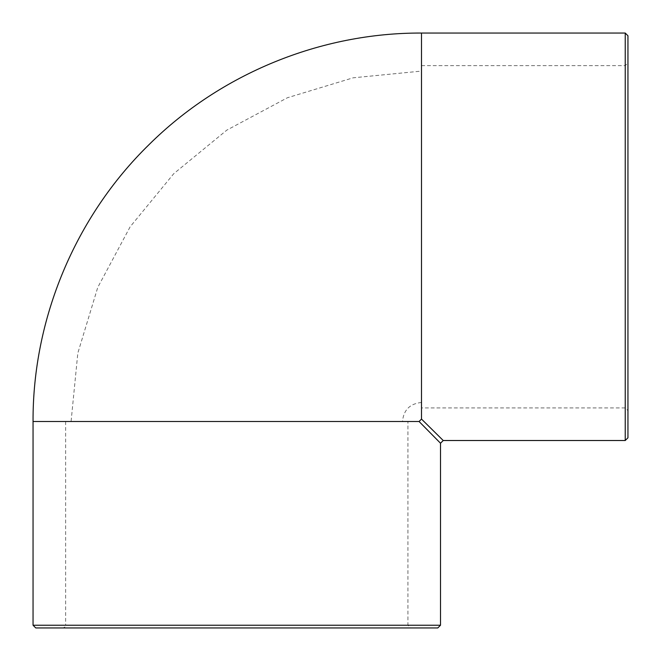 <?xml version="1.0" encoding="UTF-8"?>
<svg xmlns="http://www.w3.org/2000/svg" width="661" height="661" viewBox="0 0 661 661"><rect width="100%" height="100%" fill="white"/><g stroke="black" fill="none" stroke-linecap="round" stroke-linejoin="round"><path stroke-width="0.5" stroke-dasharray="3.31 2.48" d="M440.515 443.234L419.074 421.503L33.05 421.503M443.234 440.515L421.503 419.074L419.074 421.503M421.503 407.92L421.503 65.646L421.503 407.92L625.232 407.92L627.95 410.638L627.95 62.927L627.95 410.638M627.95 35.768L627.95 437.797M65.646 421.503L65.646 625.232L407.92 625.232L410.638 627.95L62.927 627.95C65.092 627.157 65.993 626.248 65.646 625.232L407.92 625.232L407.92 421.503L65.646 421.503L407.92 421.503M437.797 627.95L35.768 627.95M421.503 71.082L421.503 402.483L421.503 71.082L353.139 77.816L287.403 97.754L226.814 130.134L173.719 173.719L130.134 226.814L97.754 287.403L77.816 353.139L71.082 421.503L402.483 421.503L71.082 421.503M421.503 419.074L421.503 33.05M33.05 625.232L440.515 625.232M625.232 407.92L625.232 65.646L625.232 407.92M625.232 440.515L625.232 33.05M421.503 65.646L625.232 65.646L627.95 62.927M421.503 402.483C409.952 403.615 403.615 409.952 402.483 421.503"/><path stroke-width="0.99" d="M421.503 419.074L421.503 33.05C320.742 32.653 220.667 73.619 149.113 144.561C75.437 216.42 32.62 318.585 33.05 421.503L419.074 421.503L421.503 419.074L443.234 440.515L625.232 440.515L627.95 437.797L627.95 35.768L625.232 33.05L625.232 440.515M419.074 421.503L440.515 443.234L443.234 440.515M410.638 627.95L62.927 627.95M33.05 625.232L35.768 627.95L437.797 627.95L440.515 625.232L33.05 625.232L33.05 421.503M440.515 625.232L440.515 443.234M421.503 33.05L625.232 33.05"/></g></svg>
